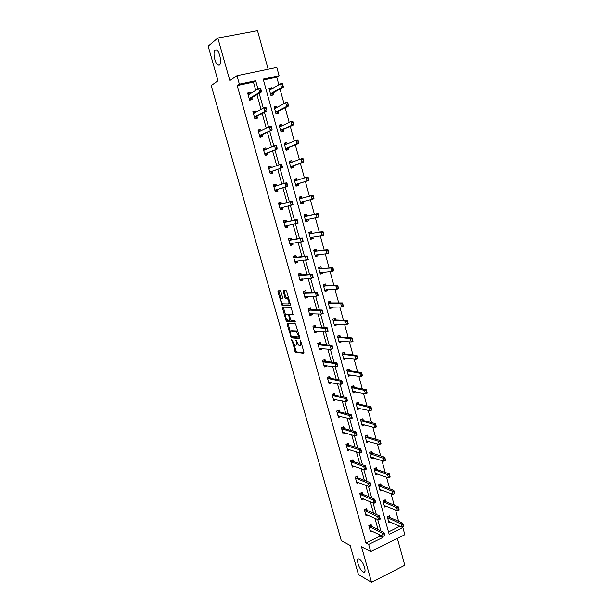 <?xml version="1.0" encoding="UTF-8"?>
<svg xmlns="http://www.w3.org/2000/svg" width="613" height="613" viewBox="0 0 613 613"><rect width="100%" height="100%" fill="white"/><g stroke="black" fill="none" stroke-linecap="round" stroke-linejoin="round"><path stroke-width="0.92" d="M291.757 339.51L295.443 352.26L303.772 353.318L303.941 352.322L300.761 341.081L300.224 340.307L300.523 342.475C301.014 344.514 300.837 345.586 299.995 345.694L299.044 345.548L296.002 339.916L296.248 342.046C296.73 344.069 296.562 345.134 295.742 345.234L294.815 345.096L291.757 339.51M219.423 65.108C222.052 63.614 219.783 51.392 216.581 49.944L215.14 49.998C212.542 51.691 214.864 63.729 218.029 65.139L219.423 65.108M363.057 571.875L363.509 572.082C367.325 573.714 363.379 561.133 359.471 559.217L359.072 559.033C355.272 557.432 359.126 569.829 363.057 571.875M280.992 291.819L280.248 290.769L278.049 290.838L277.911 291.911L282.08 305.343L290.217 305.412L290.37 304.347L286.777 291.642L286.133 290.608L283.283 290.669L284.67 297.144L285.306 298.179L287.068 298.255C288.999 300.508 289.443 302.393 288.401 303.91L282.838 303.833C280.953 301.634 280.509 299.772 281.505 298.255L282.371 298.24L282.516 297.175L280.992 291.819M255.744 90.356L253.453 82.127L237.216 85.582L239.361 84.188L236.97 75.683L276.823 67.399L279.107 75.736L263.199 79.115L389.178 534.344L402.887 527.617L404.833 534.712L370.704 551.623L368.674 544.405L382.711 537.517L382.274 535.946M370.704 551.623L361.486 546.712L371.547 582.35L358.429 574.511L350.161 545.424L341.28 540.597L211.247 85.582L218.006 80.793L208.167 46.19L217.822 38.029L229.837 80.556L236.97 75.683M237.216 85.582L365.93 542.98L368.674 544.405M287.328 323.472L287.183 324.492L291.328 337.817L299.604 338.575L299.765 337.548L295.55 323.932L287.328 323.472M286.072 320.584L282.562 308.247L282.7 307.205L290.754 307.289L291.512 308.37L292.884 314.837L289.566 314.737L289.413 315.779L291.075 320.377L294.707 320.576L295.06 322.047L286.715 321.626L286.072 320.584L287.045 320.247L286.869 319.603M268.134 69.208L257.514 30.65L217.822 38.029M371.547 582.35L404.787 565.286L397.377 538.406M365.93 542.98L379.907 536.145L379.47 534.582M378.068 529.548L374.911 518.223M373.532 513.25L370.329 501.756M368.965 496.859L365.716 485.197M364.367 480.37L361.072 468.539M359.747 463.78L356.406 451.781M355.103 447.099L351.709 434.916M350.429 430.311L346.989 417.959M345.724 413.423L342.23 400.887M340.989 396.427L337.449 383.715M336.231 379.332L332.637 366.444M331.441 362.137L327.802 349.065M326.622 344.835L322.928 331.572M321.771 327.426L318.024 313.979M316.89 309.91L313.097 296.271M311.986 292.286L308.132 278.455M307.044 274.555L303.136 260.533M302.079 256.709L298.117 242.495M297.075 238.756L293.06 224.343M292.041 220.695L287.972 206.075M286.984 202.512L282.869 187.747M281.865 184.145L277.75 169.364M276.708 165.625L272.593 150.859M271.513 146.99L267.406 132.239M266.295 128.232L262.188 113.505M261.038 109.359L256.939 94.647M371.677 526.49L371.141 524.59L368.804 525.709L370.536 531.877L372.229 531.057M367.179 510.407L366.651 508.514L364.298 509.618L366.038 515.817L367.815 514.974M362.658 494.231L362.13 492.346L359.77 493.427L361.517 499.664L363.386 498.798M358.107 477.956L357.586 476.079L355.211 477.144L356.965 483.419L358.942 482.523M353.532 461.589L353.011 459.719L350.621 460.769L352.391 467.075L354.483 466.148M348.935 445.122L348.414 443.26L346.008 444.287L347.786 450.639L350.015 449.674M344.299 428.564L343.786 426.709L341.364 427.713L343.157 434.104L345.533 433.1M339.648 411.898L339.127 410.051L336.698 411.039L338.499 417.468L340.897 416.373M334.959 395.14L334.445 393.301L332.001 394.274L333.809 400.733L336.192 399.538M330.246 378.275L329.733 376.451L327.281 377.401L329.097 383.899L331.457 382.604M325.503 361.318L324.997 359.494L322.522 360.429L324.354 366.965L326.821 366.03L326.691 365.563M320.737 344.253L320.231 342.437L317.741 343.349L319.588 349.931L322.063 349.012L321.902 348.422M315.933 327.081L315.434 325.281L312.936 326.17L314.791 332.79L317.281 331.894L317.082 331.173M311.105 309.81L310.607 308.017L308.094 308.883L309.956 315.549L312.469 314.676L312.232 313.825M306.255 292.439L305.757 290.654L303.228 291.497L305.105 298.202L307.626 297.343L307.351 296.37M301.366 274.953L300.868 273.183L298.324 274.003L300.217 280.746L302.753 279.911L302.439 278.8M296.447 257.368L295.956 255.606L293.397 256.403L295.297 263.184L297.849 262.379L297.504 261.13M291.504 239.668L291.014 237.913L288.439 238.695L290.347 245.522L292.914 244.733L292.531 243.353M286.524 221.868L286.033 220.121L283.451 220.879L285.374 227.745L287.957 226.979L287.528 225.461M281.52 203.953L281.03 202.213L278.432 202.949L280.363 209.861L282.961 209.117L282.501 207.462M276.455 185.846L275.996 184.199L273.383 184.911L275.329 191.861L277.934 191.141L277.451 189.402M271.36 167.602L270.931 166.077L268.295 166.759L270.256 173.755L272.885 173.058L272.387 171.28M266.226 149.235L265.827 147.833L263.184 148.492L265.153 155.533L267.797 154.859L267.291 153.051M261.061 130.761L260.701 129.481L258.035 130.117L260.019 137.197L262.678 136.553L262.165 134.714M255.859 112.164L255.537 111.014L252.855 111.627L254.855 118.753L257.529 118.125L257 116.255M250.633 93.452L250.342 92.425L247.644 93.015L249.66 100.187L252.341 99.59L251.813 97.682M388.512 531.931L399.975 526.222M398.634 521.334L395.508 509.955M394.182 505.127L391.017 493.588M389.715 488.822L386.504 477.121M385.217 472.424L381.96 460.562M380.688 455.926L377.386 443.904M376.137 439.337L372.788 427.138M371.555 422.641L368.16 410.281M366.949 405.852L363.509 393.316M362.314 388.956L358.827 376.252M357.647 371.961L354.115 359.08M352.958 354.866L349.372 341.809M348.238 337.663L344.606 324.43M343.487 320.354L339.809 306.944M338.713 302.945L334.982 289.351M333.901 285.428L330.123 271.651M329.066 267.797L325.235 253.836M324.2 250.066L320.323 235.913M319.304 232.22L315.373 217.883M314.377 214.266L310.393 199.738M309.427 196.198L305.397 181.525M304.416 177.954L300.385 163.257M299.366 159.556L295.343 144.875M294.294 141.044L290.263 126.378M289.183 122.416L285.16 107.758M284.034 103.666L280.018 89.023M278.861 84.801L276.762 77.161L263.444 79.996M390.136 517.579L389.623 515.717L387.332 516.813L389.017 522.927L390.772 522.077M385.738 501.641L385.225 499.787L382.926 500.867L384.627 507.012L386.458 506.139M381.317 485.611L380.811 483.764L378.497 484.822L380.206 491.005L382.137 490.109M376.872 469.489L376.367 467.642L374.037 468.692L375.754 474.906L377.8 473.979M372.405 453.268L371.899 451.436L369.555 452.463L371.286 458.716L373.447 457.758M367.907 436.954L367.402 435.13L365.049 436.134L366.789 442.425L369.087 441.429M363.379 420.549L362.881 418.725L360.513 419.713L362.26 426.043L364.597 424.97M358.827 404.044L358.329 402.235L355.954 403.201L357.708 409.561L360.03 408.396M354.253 387.447L353.755 385.638L351.364 386.588L353.134 392.987L355.433 391.73M349.648 370.742L349.149 368.942L346.743 369.877L348.529 376.313L350.927 375.378L350.812 374.957M345.012 353.946L344.521 352.153L342.1 353.065L343.893 359.54L346.307 358.62L346.161 358.092M340.353 337.043L339.863 335.265L337.434 336.154L339.234 342.667L341.656 341.77L341.479 341.119M335.671 320.047L335.181 318.27L332.736 319.135L334.545 325.695L336.981 324.821L336.775 324.047M330.951 302.945L330.468 301.175L328.009 302.025L329.825 308.623L332.284 307.764L332.039 306.875M326.208 285.742L325.725 283.98L323.25 284.807L325.082 291.443L327.549 290.608L327.273 289.597M321.434 268.433L320.951 266.686L318.469 267.49L320.308 274.164L322.79 273.344L322.476 272.21M316.637 251.016L316.155 249.276L313.657 250.058L315.511 256.778L318.001 255.981L317.657 254.724M311.802 233.499L311.327 231.768L308.814 232.526L310.676 239.285L313.189 238.518L312.806 237.131M306.944 215.876L306.469 214.152L303.941 214.895L305.818 221.691L308.339 220.941L307.925 219.423M302.056 198.145L301.581 196.428L299.037 197.148L300.929 203.983L303.466 203.255L303.014 201.616M297.121 180.237L296.669 178.598L294.11 179.295L296.01 186.168L298.562 185.471L298.087 183.747M292.14 162.184L291.719 160.66L289.144 161.326L291.06 168.253L293.627 167.571L293.144 165.816M287.129 144.017L286.746 142.607L284.156 143.25L286.079 150.216L288.662 149.564L288.171 147.779M282.095 125.742L281.735 124.447L279.13 125.067L281.068 132.079L283.666 131.443L283.16 129.627M277.022 107.352L276.693 106.172L274.08 106.769L276.026 113.819L278.639 113.213L278.126 111.359M271.919 88.847L271.628 87.782L268.992 88.356L270.954 95.452L273.582 94.869L273.061 92.984M276.762 77.161L279.107 75.736M399.998 526.314L402.887 527.617M257.981 89.008L255.682 80.717L239.361 84.188M380.865 530.881L377.692 519.495M376.305 514.499L373.087 502.936M371.723 498.009L368.459 486.285M367.11 481.427L363.8 469.527M362.467 464.746L359.111 452.67M357.8 447.957L354.398 435.713M353.103 431.069L349.648 418.648M348.383 414.081L344.874 401.477M343.632 396.994L340.077 384.205M338.851 379.799L335.242 366.827M334.039 362.498L330.376 349.341M329.196 345.088L325.488 331.748M324.323 327.572L320.561 314.048M319.427 309.948L315.611 296.232M314.492 292.217L310.622 278.302M309.534 274.379L305.611 260.264M304.538 256.426L300.562 242.12M299.519 238.357L295.481 223.852M294.462 220.182L290.37 205.47M289.374 201.884L285.244 187.026M284.233 183.402L280.095 168.521M279.053 164.759L274.915 149.901M273.835 146.001L269.705 131.159M268.586 127.129L264.464 112.302M263.299 108.126L259.184 93.322M379.907 536.145L382.711 537.517M253.453 82.127L255.682 80.717M364.62 425.047L362.252 424.418M340.92 416.472L338.583 415.859M360.084 408.587L357.67 408.028M336.253 399.753L333.855 399.216M355.517 392.029L353.042 391.546M331.549 382.941L329.081 382.481M350.927 375.378L348.376 374.964M326.821 366.03L324.269 365.647M346.307 358.62L343.663 358.291M322.063 349.012L319.404 348.72M341.656 341.77L338.92 341.525L340.054 341.104M317.281 331.894L314.484 331.702L315.756 331.081M336.981 324.821L334.261 324.683M312.469 314.676L309.695 314.592M332.284 307.764L329.587 307.734M307.626 297.343L304.876 297.382M327.549 290.608L324.875 290.685M302.753 279.911L300.025 280.072M322.79 273.344L320.139 273.536M297.849 262.379L295.152 262.655M318.001 255.981L315.373 256.28M292.914 244.733L290.24 245.131M313.189 238.518L310.576 238.924M287.957 226.979L285.306 227.5M308.339 220.941L305.757 221.469M282.961 209.117L280.34 209.769M303.466 203.255L300.906 203.899M275.996 184.199L273.413 185.026M296.669 178.598L294.14 179.402M270.931 166.077L268.371 167.027M291.719 160.66L289.213 161.579M265.827 147.833L263.299 148.921M286.746 142.607L284.263 143.649M260.701 129.481L258.196 130.699M281.735 124.447L279.283 125.604M255.537 111.014L253.062 112.363M276.693 106.172L274.264 107.451M250.342 92.425L247.897 93.912M271.628 87.782L269.222 89.192M296.194 345.073L297.497 343.694M300.47 345.525L301.742 344.521M293.857 344.207L296.416 351.908L304.033 352.866M291.65 336.437L292.386 337.487L299.857 338.154M288.072 323.511L290.309 331.725M290.968 335.671L291.489 336.422L298.669 337.043L298.784 336.33L296.202 331.365L291.022 330.936C290.21 331.074 290.049 332.154 290.539 334.162L290.968 335.671M298.179 331.94L297.19 331.012L295.918 331.288M291.589 330.736L296.899 330.936M285.62 315.22L283.543 307.91L282.562 308.247M283.451 307.213L283.543 307.91M293.129 314.469L290.439 314.438M295.236 321.664L286.807 321.649M286.179 314.63C285.168 316.116 285.62 317.963 287.528 320.185L289.642 320.331L289.788 319.296L288.784 315.756L288.133 314.714L286.179 314.63L286.861 314.4M289.757 320.293L290.7 319.978M289.482 314.753L288.041 314.691M287.16 314.293L289.022 314.354M287.045 320.247L287.788 321.304M289.397 303.573L289.98 302.945M288.708 298.477L287.773 297.849L286.777 298.186M284.057 290.646L285.658 296.807L286.302 297.841L287.773 297.849M282.241 303.328L283.16 305.036L290.455 305.075M278.815 290.815L280.961 298.83M402.818 524.782L403.247 526.345L403.093 524.644L401.124 523.992L402.802 523.173L403.66 526.306L401.982 527.126L401.124 523.992L387.562 517.648M403.093 524.644L402.802 523.173L390.014 517.525L388.512 516.246M388.604 521.41L401.982 527.126L403.247 526.345M369.034 526.513L382.251 533.203L383.968 532.368L384.849 535.532L383.133 536.367L370.106 530.345M383.945 534.007L384.382 535.593L384.228 533.869L382.251 533.203L383.133 536.367L384.382 535.593M370.06 525.111L371.532 526.421L383.968 532.368L384.228 533.869M398.335 508.415L398.764 509.993L398.619 508.277L396.642 507.641L398.327 506.836L399.193 509.985L397.508 510.79L396.642 507.641L383.163 501.725M398.619 508.277L398.327 506.836L385.623 501.595L384.09 500.323M384.205 505.51L397.508 510.79L398.764 509.993M393.83 491.948L394.259 493.534L394.113 491.818L392.136 491.189L393.83 490.4L394.703 493.565L393.002 494.362L392.136 491.189L378.742 485.703M394.113 491.818L393.83 490.4L381.202 485.565L379.639 484.301M379.792 489.511L393.002 494.362L394.259 493.534M364.536 510.445L377.669 516.705L379.393 515.878L380.275 519.058L378.55 519.885L365.609 514.292M379.355 517.495L379.799 519.088L379.646 517.357L377.669 516.705L378.55 519.885L379.799 519.088M365.54 509.035L367.041 510.345L379.393 515.878L379.646 517.357M360.007 494.277L373.056 500.101L374.788 499.288L375.677 502.484L373.945 503.296L361.088 498.154M374.742 500.875L375.187 502.476L375.033 500.737L373.056 500.101L373.945 503.296L375.187 502.476M360.988 492.867L362.521 494.17L374.788 499.288L375.033 500.737M389.293 475.389L389.73 476.983L389.577 475.259L387.6 474.646L389.309 473.864L390.182 477.052L388.473 477.834L387.6 474.646L374.29 469.589M389.577 475.259L389.309 473.864L376.757 469.443L375.156 468.186M375.348 473.42L388.473 477.834L389.73 476.983M370.65 451.98L372.106 453.13L370.421 453.873L369.815 453.382M385.018 458.601L385.171 460.332L384.757 457.237L385.631 460.44L383.922 461.206L383.041 457.995L384.757 457.237L372.106 453.13M384.734 458.731L370.421 453.873M370.88 457.237L383.922 461.206L385.171 460.332M380.144 441.965L380.581 443.582L380.428 441.843L378.451 441.253L380.175 440.502L381.056 443.728L379.332 444.479L378.451 441.253L365.31 437.084M380.428 441.843L380.175 440.502L367.769 436.916L366.122 435.674M366.382 440.962L379.332 444.479L380.581 443.582M355.456 478.017L368.413 483.396L370.152 482.6L371.049 485.818L369.302 486.615L356.544 481.918M370.099 484.155L370.551 485.772L370.39 484.025L368.413 483.396L369.302 486.615L370.551 485.772M356.406 476.608L357.969 477.902L370.152 482.6L370.39 484.025M351.831 460.279L353.387 461.535L365.494 465.811L366.39 469.045L364.643 469.834L351.969 465.589M365.432 467.336L365.884 468.96L365.723 467.206L363.739 466.593L365.494 465.811L365.723 467.206M350.874 461.666L363.739 466.593L364.643 469.834L365.884 468.96M351.67 462.294L353.394 461.543L351.67 462.294M346.268 445.214L346.889 445.72L348.621 444.977L347.211 443.774M346.889 445.72L359.042 449.681L360.804 448.915L361.708 452.172L359.946 452.946L347.372 449.16M360.735 450.417L361.187 452.049L361.026 450.287L359.042 449.681L359.946 452.946L361.187 452.049M348.621 444.977L360.804 448.915L361.026 450.287M362.321 424.395L374.719 427.652L373.83 424.403L360.781 420.687M375.524 425.1L375.968 426.732L375.815 424.978L373.83 424.403L375.57 423.667L363.233 420.51L361.57 419.277M375.815 424.978L376.459 426.916L374.719 427.652L375.968 426.732M341.633 428.663L354.314 432.678L356.084 431.92L356.996 435.199L355.226 435.95L343.211 432.441M356.007 433.391L356.459 435.031L356.299 433.261L354.314 432.678L355.226 435.95L356.459 435.031M342.506 427.238L344.169 428.525L356.084 431.92L356.299 433.261M357.938 407.913L357.325 408.166M370.88 408.143L371.325 409.775L371.171 408.02L369.187 407.453L370.934 406.733L371.823 409.997L370.083 410.725L369.187 407.453L356.23 404.197M371.171 408.02L370.934 406.733L358.72 404.021L356.988 402.779M357.31 408.12L370.083 410.725L371.325 409.775M338.1 416.058L338.713 415.806M336.974 412.02L349.556 415.56L351.341 414.825L352.253 418.12L350.475 418.863L338.092 416.005M351.249 416.258L351.709 417.913L351.548 416.135L349.556 415.56L350.475 418.863L351.709 417.913M337.824 410.58L339.51 411.867L351.341 414.825L351.548 416.135M353.517 391.355L352.766 391.653M366.206 391.071L366.658 392.718L366.497 390.956L364.513 390.404L366.267 389.699L367.172 392.979L365.417 393.692L364.513 390.404L351.647 387.608M366.497 390.956L366.267 389.699L354.138 387.424L352.559 386.359M352.736 391.554L365.417 393.692L366.658 392.718M366.949 392.596L367.172 392.979M333.434 399.385L334.177 399.086M332.284 395.27L332.897 395.722L334.652 395.025L333.227 393.784M332.897 395.722L344.767 398.343L346.567 397.622L347.487 400.94L345.694 401.661L333.403 399.285M346.46 399.025L346.92 400.687L346.759 398.902L344.767 398.343L345.694 401.661L346.92 400.687M334.652 395.025L346.567 397.622L346.759 398.902M349.096 374.681L348.176 375.041M361.509 373.899L361.961 375.554L361.8 373.784L359.816 373.248L361.578 372.558L362.482 375.861L360.72 376.558L359.816 373.248L347.035 370.919M361.8 373.784L361.578 372.558L349.533 370.727L347.962 369.708M348.13 374.888L360.72 376.558L361.961 375.554M362.252 375.44L362.482 375.861M328.737 382.619L329.641 382.267M327.564 378.428L339.954 381.018L341.763 380.313L342.69 383.646L340.882 384.359L328.698 382.466M341.648 381.684L342.108 383.355L341.947 381.57L339.954 381.018L340.882 384.359L342.108 383.355M328.407 376.964L330.047 378.236L341.763 380.313L341.947 381.57M342.69 383.646L342.414 383.24M344.682 357.908L343.556 358.329M356.774 356.628L357.233 358.291L357.072 356.513L355.08 355.992L356.858 355.31L357.77 358.636L355.992 359.318L355.08 355.992L342.399 354.13M357.072 356.513L356.858 355.31L344.904 353.931L343.157 352.667M343.502 358.122L355.992 359.318L357.233 358.291M357.525 358.176L357.77 358.636M324.016 365.746L325.112 365.325M322.821 361.478L323.426 361.892L325.204 361.226L323.764 359.961M323.426 361.892L335.112 363.586L336.928 362.896L337.855 366.252L336.047 366.949L323.955 365.54M336.805 364.237L337.273 365.923L337.104 364.122L335.112 363.586L336.047 366.949L337.273 365.923M325.204 361.226L336.928 362.896L337.104 364.122M337.855 366.252L337.571 365.808M352.015 339.242L352.475 340.92L352.314 339.135L350.322 338.621L352.107 337.962L353.027 341.311L351.241 341.97L350.322 338.621L337.732 337.25M352.314 339.135L352.107 337.962L340.246 337.035L338.69 336.116M338.843 341.257L351.241 341.97L352.475 340.92M352.774 340.805L353.027 341.311M319.266 348.774L320.492 348.268M318.047 344.429L318.645 344.828L320.438 344.169L318.99 342.897M318.645 344.828L330.238 346.046L332.062 345.372L332.997 348.751L331.173 349.425L319.189 348.513M331.924 346.682L332.399 348.376L332.231 346.567L330.238 346.046L331.173 349.425L332.399 348.376M320.438 344.169L332.062 345.372L332.231 346.567M332.997 348.751L332.698 348.261M335.357 324.093L334.246 324.614M333.801 318.76L332.744 319.174M347.525 321.649L347.694 323.442L347.333 320.507L348.253 323.871L346.46 324.522L345.533 321.151L347.333 320.507L335.556 320.04L333.993 319.151M347.226 321.756L345.533 321.151L333.043 320.262M334.162 324.3L346.46 324.522L347.694 323.442M347.992 323.335L348.253 323.871M312.944 326.2L314.109 325.756M314.316 326.177L315.81 327.074L327.166 327.74L328.108 331.143L326.277 331.802L314.392 331.388M327.02 329.02L327.802 330.614L327.327 328.905L325.327 328.399L327.166 327.74L327.327 328.905M313.243 327.273L325.327 328.399L326.277 331.802L327.495 330.721M328.108 331.143L327.802 330.614M330.698 307.205L329.549 307.603M328.852 301.734L328.039 302.125M342.713 304.056L342.874 305.856L342.521 302.945L343.449 306.331L341.648 306.96L340.713 303.573L342.521 302.945L330.844 302.945L329.288 302.102M342.414 304.155L340.713 303.573L328.323 303.174M329.449 307.236L341.648 306.96L342.874 305.856M343.18 305.749L343.449 306.331M308.124 308.99L309.067 308.554M309.672 314.523L310.891 313.94M309.496 308.96L310.983 309.81L322.239 310.002L323.189 313.419L321.342 314.063L310.101 313.764L309.573 314.155M322.086 311.243L322.561 312.959L322.392 311.136L320.392 310.638L322.239 310.002L322.392 311.136M308.408 310.017L320.392 310.638L321.342 314.063L322.561 312.959M323.189 313.419L322.867 312.852M325.932 289.949L324.821 290.493M323.794 284.624L323.304 284.984M337.87 286.348L338.031 288.156L337.686 285.267L338.621 288.677L336.805 289.29L335.87 285.88L337.686 285.267L326.101 285.742L324.553 284.953M337.564 286.455L335.87 285.88L323.572 285.98M324.706 290.064L336.805 289.29L338.031 288.156M325.978 290.102L326.3 289.627M338.338 288.056L338.621 288.677M303.274 291.673L303.902 291.275M304.83 297.236L306.339 296.385M304.653 291.635L306.125 292.439L317.289 292.148L318.239 295.589L316.385 296.217L305.243 296.401L304.715 296.822M317.12 293.359L317.909 294.976L317.427 293.252L315.427 292.769L317.289 292.148L317.427 293.252M303.55 292.662L304.301 293.052L315.427 292.769L316.385 296.217L317.595 295.083M318.239 295.589L317.909 294.976M321.181 272.724L320.063 273.275M318.561 267.46L319.702 267.36L318.538 267.735M332.683 268.64L333.158 270.356L332.989 268.54L330.989 268.08L332.821 267.49L333.756 270.915L331.932 271.513L330.989 268.08L318.798 268.686M332.989 268.54L332.821 267.49L321.327 268.44L319.81 267.705M319.404 268.992L321.158 268.402L319.373 268.984M319.932 272.793L331.932 271.513L333.158 270.356M321.227 272.892L321.656 272.272M333.464 270.256L333.756 270.915M298.401 274.256L299.673 273.842L298.577 273.927M299.964 279.85L301.581 278.854M299.772 274.21L301.236 274.961L312.301 274.18L313.258 277.643L299.834 279.375M312.124 275.36L312.607 277.091L312.431 275.26L310.431 274.793L312.301 274.18L312.431 275.26M298.661 275.191L299.412 275.559L310.431 274.793L311.396 278.256L312.607 277.091M313.258 277.643L312.914 276.992M316.4 255.399L315.281 255.958M313.687 250.173L314.913 250.02L313.741 250.388M327.779 250.709L328.254 252.441L328.085 250.617L326.085 250.173L327.924 249.598L328.867 253.046L327.028 253.629L326.085 250.173L313.994 251.284M328.085 250.617L327.924 249.598L316.53 251.031L315.021 250.349M315.136 255.422L315.657 254.954L327.028 253.629L328.254 252.441M316.454 255.59L316.982 254.801M328.56 252.341L328.867 253.046M293.489 256.732L294.769 256.326L293.42 256.487M295.068 262.356L296.792 261.207M294.868 256.678L296.324 257.383L307.282 256.104L308.247 259.59L295.435 261.353L294.922 261.828M307.09 257.245L307.895 258.893L307.404 257.146L305.404 256.694L307.282 256.104L307.404 257.146M293.742 257.621L294.485 257.958L305.404 256.694L306.37 260.188L307.58 258.993M308.247 259.59L307.895 258.893M311.649 238.173L310.469 238.534M308.883 232.779L310.101 232.572L308.921 232.925M323.151 232.58L323.319 234.411L322.997 231.591L323.948 235.063L322.093 235.63L321.143 232.158L322.997 231.591L311.703 233.522L310.186 232.879M322.836 232.672L321.143 232.158L309.159 233.783M311.542 233.492L309.726 234.043L311.534 233.492M310.308 237.944L310.822 237.446L322.093 235.63L323.319 234.411M311.596 237.951L312.278 237.216M323.626 234.319L323.948 235.063M288.554 239.101L289.842 238.71L288.508 238.932M290.141 244.763L291.359 244.135M289.934 239.032L291.374 239.691L302.232 237.913L303.205 241.422L290.485 243.667L289.972 244.173M291.972 243.438L291.428 244.365M302.033 239.024L302.837 240.679L302.347 238.924L300.339 238.488L302.232 237.913L302.347 238.924M288.784 239.936L289.528 240.25L300.339 238.488L301.312 241.997L302.523 240.779M303.205 241.422L302.837 240.679M306.745 220.427L305.626 221.009M304.048 215.286L305.259 215.017L304.071 215.362M317.871 214.519L318.346 216.274L318.178 214.435L316.178 214.021L318.032 213.477L318.99 216.971L317.136 217.515L316.178 214.021L305.021 216.435L304.293 216.167M318.178 214.435L318.032 213.477L306.845 215.899L305.351 215.316M305.45 220.358L305.956 219.829L317.136 217.515L318.346 216.274M306.814 220.657L307.534 219.508M318.66 216.182L318.99 216.971M283.581 221.354L284.884 220.979L283.558 221.262M285.183 227.055L286.409 226.419M284.968 221.285L286.401 221.891L297.152 219.607L298.133 223.14L285.505 225.868L284.999 226.412M287.122 225.546L286.478 226.672M296.937 220.68L297.428 222.45L297.259 220.588L295.244 220.167L297.152 219.607L297.259 220.588M283.804 222.151L284.539 222.435L295.244 220.167L296.232 223.699L297.428 222.45M298.133 223.14L297.749 222.358M301.88 202.78L300.761 203.37M313.182 196.168L313.35 198.022L313.044 195.248L314.009 198.758L312.14 199.294L311.174 195.777L313.044 195.248L301.956 198.175L300.385 197.363L299.19 197.7L300.454 197.631M312.868 196.26L311.174 195.777L300.125 198.689L299.397 198.451M300.562 202.665L301.067 202.106L312.14 199.294L313.35 198.022M301.948 203.033L302.761 201.677L300.929 202.198M313.664 197.93L314.009 198.758M278.586 203.508L279.888 203.141L278.578 203.485M280.195 209.24L281.497 208.864L282.233 207.523M279.972 203.432L281.398 203.983L292.033 201.187L293.022 204.734L280.493 207.968L279.995 208.543M291.811 202.221L292.623 203.914L292.133 202.129L290.125 201.731L292.033 201.187L292.133 202.129M278.792 204.252L279.52 204.512L290.125 201.731L291.106 205.278L292.309 203.999M293.022 204.734L292.623 203.914M295.864 185.655L297.052 185.302L295.857 185.632M296.853 180.322L295.481 179.594L294.278 179.923M296.976 185.026L297.987 183.777L308.99 180.437L307.113 180.95L306.14 177.418L295.19 180.835L294.478 180.628M307.841 177.877L306.14 177.418L308.025 176.904L308.99 180.437L307.841 177.877L308.638 179.563M295.65 184.865L296.14 184.275L307.113 180.95L308.324 179.647M308.147 177.793L308.025 176.904M273.559 185.547L274.869 185.187L276.172 185.938M275.183 191.348L276.402 190.658M275.176 191.317L276.486 190.957L277.329 189.432L287.88 186.222L275.444 189.953L274.961 190.559M286.654 183.647L287.152 185.44L286.976 183.563L284.961 183.172L286.892 182.643L287.474 185.348M273.75 186.237L274.471 186.475L284.961 183.172L285.957 186.75L287.152 185.44M286.892 182.643L286.976 183.563M290.953 167.87L292.133 167.464L290.93 167.778M291.742 162.33L290.547 161.725L289.344 162.039M292.049 167.165L293.045 165.847L303.948 162.001L302.056 162.499L301.075 158.936L290.233 162.874L289.52 162.69M302.776 159.38L301.075 158.936L302.975 158.445L303.948 162.001L302.776 159.38L303.581 161.081M290.7 166.951L291.19 166.338L302.056 162.499L303.259 161.165M303.09 159.303L302.975 158.445M268.494 167.472L269.82 167.127L270.938 167.755M270.149 173.387L271.352 172.613M270.126 173.28L271.436 172.927L272.264 171.326L282.708 167.587L270.371 171.824L269.896 172.46M281.467 164.951L281.965 166.759L281.788 164.866L279.773 164.499L281.712 163.993L282.286 166.667M268.678 168.123L269.391 168.322L279.773 164.499L280.777 168.092L281.965 166.759M281.712 163.993L281.788 164.866M286.01 149.978L287.175 149.511L285.964 149.817M285.581 143.741L284.371 144.04M287.091 149.197L288.072 147.817L298.868 143.45L296.968 143.925L295.979 140.339L285.244 144.806L284.539 144.645M286.6 144.239L285.658 143.955M297.68 140.768L295.979 140.339L297.887 139.864L298.868 143.45L297.68 140.768L298.485 142.484M285.719 148.936L286.21 148.285L296.968 143.925L298.171 142.561M297.995 140.691L297.887 139.864M263.406 149.288L264.801 149.189M265.092 155.319L266.272 154.453M265.038 155.135L266.364 154.798L267.168 153.104L277.505 148.836L265.268 153.587L264.793 154.254M276.241 146.139L276.747 147.955L276.563 146.055L274.547 145.702L276.501 145.212L277.068 147.871M263.575 149.886L264.28 150.062L274.547 145.702L275.559 149.327L276.747 147.955M264.732 148.959L265.674 149.472M276.501 145.212L276.563 146.055M281.038 131.979L282.195 131.458L280.976 131.749M281.436 126.048L279.375 125.933M282.103 131.113L283.068 129.672L293.757 124.776L291.842 125.236L290.853 121.627L280.225 126.615L279.52 126.485M292.547 122.041L290.853 121.627L292.769 121.175L293.757 124.776L292.547 122.041L293.366 123.765M280.716 130.799L281.191 130.125L291.842 125.236L293.045 123.841M292.868 121.964L292.769 121.175M258.28 130.998L260.379 131.09M260.004 137.136L261.161 136.186M259.927 136.875L261.261 136.546L262.05 134.768L272.264 129.956L260.134 135.228L259.667 135.933M270.984 127.205L271.49 129.029L271.306 127.129L269.291 126.784L271.252 126.316L271.82 128.952M258.433 131.534L259.138 131.688L269.291 126.784L270.302 130.431L271.49 129.029M271.252 126.316L271.306 127.129M276.218 113.773L277.176 113.282L275.957 113.566M275.566 107.436L274.34 107.719M277.084 112.922L278.026 111.413L288.616 105.988L286.692 106.432L285.696 102.8L275.176 108.325L274.478 108.217M276.248 107.758L275.628 107.62M287.39 103.191L285.696 102.8L287.62 102.356L288.616 105.988L287.39 103.191L288.21 104.93M275.674 112.562L276.149 111.85L286.692 106.432L287.888 105.007M287.712 103.114L287.62 102.356M253.131 112.585L254.525 112.47M255.207 118.669L256.127 118.186L256.885 116.317L266.992 110.961L265.023 111.42L254.962 116.761L254.502 117.504M254.786 118.501L256.127 118.186L256.012 117.811M265.69 108.149L266.203 109.988L266.019 108.072L264.004 107.75L265.973 107.298L266.532 109.911M253.269 113.076L253.966 113.198L264.004 107.75L265.023 111.42L266.203 109.988M254.472 112.279L255.062 112.6M265.973 107.298L266.019 108.072M271.59 95.306L270.9 95.276M270.509 89.123L269.276 89.391M272.026 94.617L272.961 93.038L283.436 87.077L281.497 87.498L280.501 83.843L270.088 89.912L269.398 89.835M271.023 89.368L270.571 89.283M282.195 84.219L280.501 83.843L282.44 83.422L283.436 87.077L282.195 84.219L283.014 85.973M270.609 94.203L271.069 93.46L281.497 87.498L282.693 86.042M282.516 84.142L282.44 83.422M247.943 94.057L249.706 94.011M250.441 100.011L251.698 97.751L261.682 91.843L259.697 92.279L249.759 98.18L249.307 98.954M249.606 100.011L250.955 99.712L250.832 99.306M260.364 88.969L260.877 90.816L260.694 88.893L258.671 88.586L260.663 88.157L261.207 90.739M248.066 94.494L248.755 94.586L258.671 88.586L259.697 92.279L260.877 90.816M260.663 88.157L260.694 88.893M292.186 340.016L291.65 340.207M300.669 340.813L300.109 341.02M296.378 340.414L295.834 340.606M296.807 341.847L296.248 342.046M301.098 342.261L300.523 342.475M296.485 351.923L295.52 352.283M295.742 350.835L294.776 351.195M292.386 337.487L291.413 337.832M291.589 336.43L290.669 336.759M288.156 324.154L287.183 324.492M299.535 336.736L298.769 337.004M299.359 336.123L298.784 336.33M298.929 334.583L298.347 334.79M291.995 330.591L291.022 330.936M290.554 314.392L289.566 314.737M290.355 319.097L289.788 319.296M289.367 315.557L288.784 315.756M282.493 297.926L281.505 298.255M286.409 297.872L285.42 298.202M285.658 296.807L284.67 297.144M284.133 291.42L283.137 291.75M283.16 305.036L282.179 305.366M282.424 303.987L281.444 304.316M278.9 291.581L277.911 291.911M389.83 517.403L388.182 518.192M390.014 517.525L388.366 518.322M369.854 527.234L371.532 526.421M369.67 527.103L371.355 526.291M385.439 501.472L383.784 502.254M385.623 501.595L383.968 502.369M381.018 485.45L379.355 486.216M381.202 485.565L379.539 486.331M365.348 511.142L367.041 510.345M365.172 511.02L366.858 510.223M360.819 494.952L362.521 494.17M360.643 494.837L362.344 494.055M376.574 469.336L374.903 470.094M376.757 469.443L375.079 470.202M372.29 453.229L370.604 453.972L372.283 453.229M367.608 436.824L365.915 437.552M367.792 436.923L366.099 437.651M356.26 478.676L357.969 477.902M356.084 478.561L357.793 477.795M351.502 462.187L353.218 461.436M347.065 445.82L348.797 445.076M363.088 420.426L361.386 421.139M363.264 420.518L361.563 421.231M342.429 429.253L344.169 428.525M342.253 429.154L343.993 428.426M358.536 403.936L356.827 404.634M358.72 404.021L357.004 404.718M337.763 412.58L339.51 411.867M337.587 412.488L339.334 411.775M353.962 387.339L352.245 388.029M354.138 387.424L352.421 388.106M333.066 395.806L334.828 395.109M349.364 370.65L347.632 371.325M349.533 370.727L347.809 371.401M328.346 378.941L330.116 378.252M328.177 378.865L329.947 378.175M344.728 353.862L342.989 354.521M344.904 353.931L343.165 354.59M323.595 361.969L325.373 361.295M340.069 336.974L338.322 337.617M340.246 337.035L338.499 337.679M318.814 344.897L320.607 344.238M335.388 319.986L333.625 320.614M335.556 320.04L333.801 320.668M314.009 327.717L315.81 327.074M313.841 327.656L315.641 327.013M330.675 302.891L328.905 303.504M330.844 302.945L329.074 303.558M309.174 310.439L310.983 309.81M309.006 310.385L310.814 309.757M325.932 285.696L324.154 286.294M326.101 285.742L324.323 286.34M304.301 293.052L306.125 292.439M304.14 292.999L305.964 292.393M321.327 268.44L319.542 269.023M299.412 275.559L301.236 274.961M299.244 275.513L301.075 274.923M316.362 251.001L314.561 251.568M316.53 251.031L314.73 251.598M294.485 257.958L296.324 257.383M294.324 257.92L296.163 257.345M311.703 233.522L309.887 234.066M311.067 237.407L310.684 237.522M289.528 240.25L291.374 239.691M289.367 240.219L291.221 239.66L289.374 240.227M306.676 215.876L304.86 216.412M306.845 215.899L305.021 216.435M306.454 219.73L305.826 219.914M285.374 225.952L285.987 225.776M284.539 222.435L286.401 221.891M284.378 222.412L286.24 221.868M301.788 198.16L299.956 198.673M301.956 198.175L300.125 198.689M280.363 208.06L282.179 207.539M279.52 204.512L281.398 203.983M279.367 204.497L281.237 203.968M296.477 180.437L295.029 180.827M297.987 183.777L296.14 184.275M297.849 183.869L296.01 184.375M275.321 190.045L277.206 189.532M275.444 189.953L277.329 189.432M274.317 186.467L275.704 186.084M290.662 162.721L290.072 162.874M293.045 165.847L291.19 166.338M292.907 165.954L291.06 166.445M270.249 171.931L272.141 171.433M270.371 171.824L272.264 171.326M269.237 168.322L269.804 168.177M288.072 147.817L286.21 148.285M287.941 147.932L286.079 148.4M265.145 153.694L267.046 153.212M265.268 153.587L267.168 153.104M283.068 129.672L281.191 130.125M282.938 129.787L281.068 130.247M260.012 135.35L261.927 134.883M260.134 135.228L262.05 134.768M278.026 111.413L276.149 111.85M277.904 111.543L276.019 111.98M254.839 116.891L256.77 116.439M254.962 116.761L256.885 116.317M272.961 93.038L271.069 93.46M272.839 93.176L270.946 93.597M249.644 98.31L251.583 97.881M249.759 98.18L251.698 97.751M364.919 571.37L363.509 572.082M219.73 64.802L218.029 65.139M296.416 351.908L295.443 352.26M292.301 337.464L291.328 337.817M297.19 331.012L296.202 331.365M289.121 314.377L288.133 314.714M287.696 321.281L286.715 321.626M288.064 297.918L287.068 298.255M286.302 297.841L285.306 298.179M283.06 305.013L282.08 305.343M367.769 436.916L366.076 437.644M347.05 445.812L348.774 445.076M363.233 420.51L361.532 421.223M342.399 429.238L344.138 428.51M358.674 404.005L356.958 404.703M337.717 412.564L339.464 411.852M354.084 387.408L352.36 388.09M333.012 395.791L334.767 395.094M349.464 370.712L347.732 371.378M328.277 378.918L330.047 378.236M344.82 353.908L343.081 354.567M323.518 361.946L325.296 361.272M340.154 337.012L338.399 337.656M318.722 344.866L320.515 344.215M335.457 320.017L333.694 320.645M313.91 327.694L315.703 327.051M330.729 302.922L328.959 303.527M309.059 310.408L310.868 309.787M325.97 285.719L324.193 286.317M304.178 293.022L306.002 292.409M299.274 275.528L301.106 274.938M316.377 251.008L314.576 251.575M294.34 257.927L296.179 257.353"/></g></svg>

